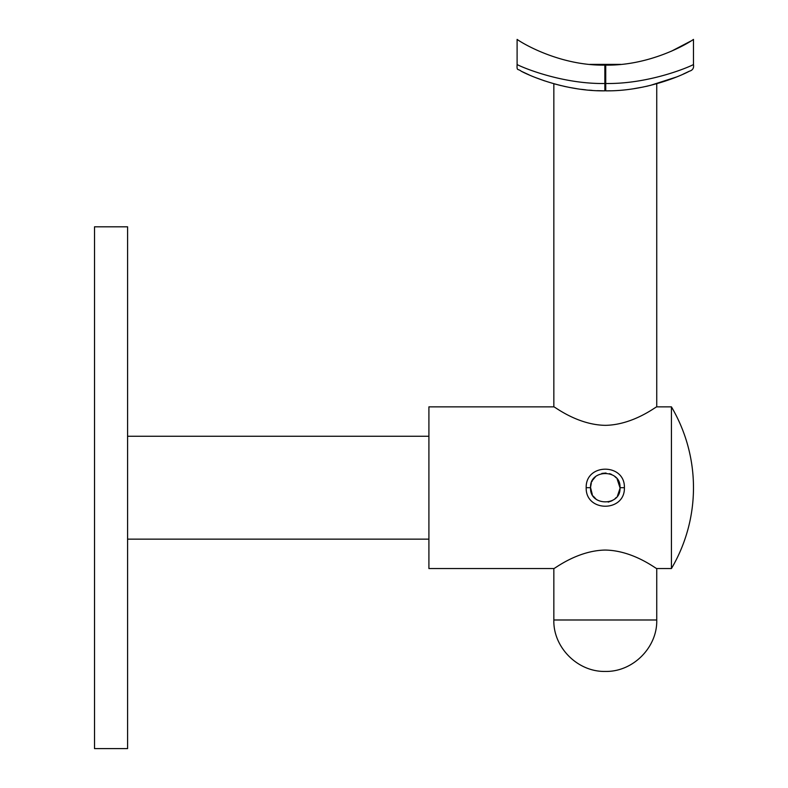 <?xml version="1.0" encoding="UTF-8"?>
<svg xmlns="http://www.w3.org/2000/svg" width="788" height="788" viewBox="0 0 788 788"><rect width="100%" height="100%" fill="white"/><g stroke="black" fill="none" stroke-linecap="round" stroke-linejoin="round"><path stroke-width="1.18" d="M586.183 487.703C585.494 512.397 625.091 512.387 624.401 487.703C625.081 463.009 585.494 463.019 586.183 487.703L590.586 487.703C589.316 506.556 621.269 506.546 619.989 487.703C621.269 468.85 589.306 468.86 590.586 487.703L592.3 494.588M624.401 487.703L619.989 487.703L617.142 479.015M616.147 477.804L614.748 476.454M611.557 474.406L609.528 473.627M606.031 473.027L601.855 473.411M595.511 476.72L592.753 480.03M592.212 480.995L591.877 481.685M591.295 483.192L590.616 486.915M671.435 406.864L671.435 568.542A159.235 159.235 0 0 0 671.435 406.864L656.739 406.864C656.65 406.076 633.749 424.771 605.578 425.343C577.161 425.047 553.925 406.056 553.846 406.864L428.908 406.864L428.908 568.542L553.846 568.542C553.925 569.33 576.826 550.635 604.997 550.063C633.414 550.349 656.66 569.35 656.739 568.542L671.435 568.542M593.216 496.085L596.033 499.129M596.634 499.582L597.334 500.065M608.208 502.114L612.049 500.754M614.965 498.765L616.324 497.415M617.496 495.888L619.959 488.59M127.587 539.15L428.908 539.15M428.908 436.256L127.587 436.256M127.587 226.806L127.587 748.6L94.521 748.6L94.521 226.806L127.587 226.806M553.846 406.864L553.846 83.735L561.135 85.636M563.863 86.266L566.68 86.877M569.281 87.399L576.767 88.689M597.186 90.669L604.879 90.847C564.257 91.369 528.246 75.087 521.193 71.196L529.24 74.939M606.002 90.847L610.178 90.778M633.818 88.689L643.087 87.044M645.668 86.503L648.15 85.941M650.051 85.488L676.291 77.066M683.166 74.131L689.392 71.196C682.339 75.087 646.347 91.359 605.745 90.847L605.726 83.498C647.687 84.168 687.215 67.935 693.479 64.547L693.479 39.4C686.131 44.729 648.967 65.788 605.726 65.118A164.042 164.042 0 0 1 604.859 65.118C561.548 65.798 524.453 44.699 517.105 39.4L517.105 64.547C523.419 67.955 562.898 84.168 604.859 83.498L604.859 65.118M535.958 77.726L544.675 80.908M581.505 89.349L585.632 89.822L581.505 89.349M589.099 90.157L592.113 90.384L589.099 90.157M606.494 90.837L608.129 90.827M671.297 51.259L690.849 41.045M517.105 64.606L517.105 64.606C516.78 71.363 517.736 68.339 521.193 71.196M693.479 64.606L693.479 64.606C694.041 68.093 692.672 70.29 689.392 71.196M604.879 90.847L604.859 83.498L605.726 83.498L605.726 65.118M589.769 64.389L620.806 64.389M650.583 619.989L656.739 619.989C657.537 646.997 633.256 672.046 605.292 671.435C577.328 672.046 553.038 646.997 553.846 619.989L650.583 619.989M656.739 83.735L656.739 406.864M656.739 568.542L656.739 619.989M553.846 619.989L553.846 568.542"/></g></svg>
